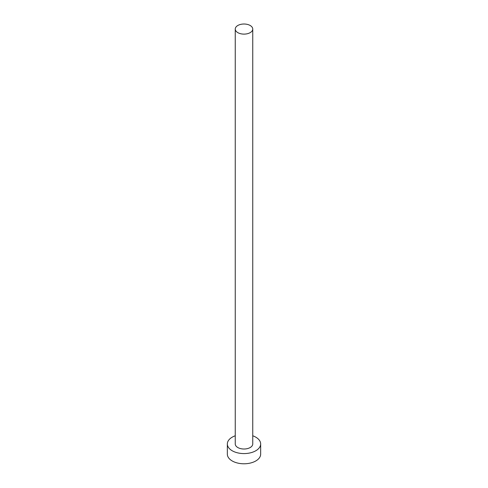 <?xml version="1.0" encoding="UTF-8"?>
<svg xmlns="http://www.w3.org/2000/svg" width="488" height="488" viewBox="0 0 488 488"><rect width="100%" height="100%" fill="white"/><g stroke="black" fill="none" stroke-linecap="round" stroke-linejoin="round"><path stroke-width="0.73" d="M237.815 32.635A8.747 5.051 0 0 0 247.349 33.733A8.747 5.051 0 0 0 252.747 29.066A8.747 5.051 0 0 0 250.185 25.492A8.747 5.051 0 0 0 240.651 24.4A8.747 5.051 0 0 0 235.253 29.066A8.747 5.051 0 0 0 237.815 32.635M235.253 29.066L235.253 443.964A8.747 5.051 0 0 0 237.815 447.533A8.747 5.051 0 0 0 247.349 448.631A8.747 5.051 0 0 0 252.747 443.964L252.747 29.066M235.253 435.778A16.659 9.62 0 0 0 227.341 443.964A16.659 9.62 0 0 0 232.221 450.766A16.659 9.62 0 0 0 250.374 452.852A16.659 9.62 0 0 0 260.659 443.964A16.659 9.62 0 0 0 255.779 437.163A16.659 9.62 0 0 0 252.747 435.778M227.341 443.964L227.341 454.163A16.659 9.62 0 0 0 232.221 460.965A16.659 9.62 0 0 0 250.374 463.051A16.659 9.62 0 0 0 260.659 454.163L260.659 443.964"/></g></svg>
